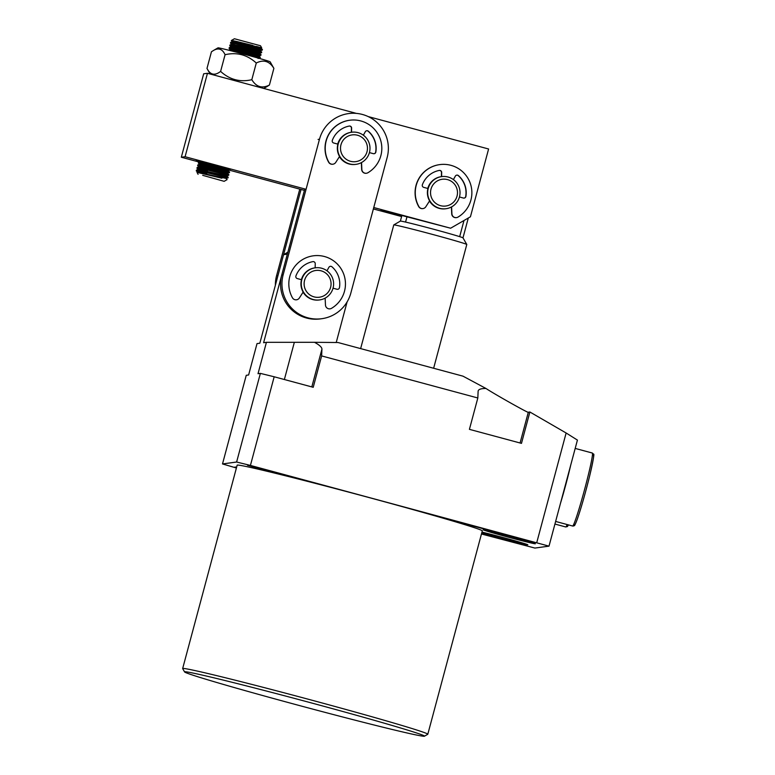 <?xml version="1.0" encoding="UTF-8"?>
<svg xmlns="http://www.w3.org/2000/svg" width="775" height="775" viewBox="0 0 775 775"><rect width="100%" height="100%" fill="white"/><g stroke="black" fill="none" stroke-linecap="round" stroke-linejoin="round"><path stroke-width="1.16" d="M535.302 543.788A26.999 0.61 -165 0 0 535.351 543.769A26.999 0.61 -165 0 0 510.134 536.377A26.999 0.61 -165 0 0 483.242 529.771A26.999 0.61 -165 0 0 483.193 529.79A26.999 0.61 -165 0 0 508.41 537.182A26.999 0.61 -165 0 0 535.302 543.788M481.769 532.861A26.999 0.61 -165 0 0 509.921 540.592A26.999 0.61 -165 0 0 527.775 544.806A26.999 0.61 -165 0 0 527.823 544.786A26.999 0.61 -165 0 0 510.88 539.652A26.999 0.61 -165 0 0 481.972 532.096M484.443 529.073L455.787 521.381L484.443 529.073M276.191 473.002L247.525 465.3L276.191 473.002M236.588 467.277L234.98 467.005L236.511 467.577M184.789 671.76A124.194 2.819 -165 0 0 184.586 671.935A124.194 2.819 -165 0 0 301.921 706.219A124.194 2.819 -165 0 0 424.283 736.25A124.194 2.819 -165 0 0 424.448 736.202A124.194 2.819 -165 0 0 309.864 702.518A124.194 2.819 -165 0 0 184.789 671.76M184.586 671.935L182.677 668.631A126.897 2.877 15 0 1 182.658 668.554A126.897 2.877 15 0 1 182.881 668.457A126.897 2.877 15 0 1 309.293 699.505A126.897 2.877 15 0 1 427.8 734.245A126.897 2.877 15 0 1 427.752 734.293L424.448 736.202M427.8 734.245L482.292 530.875A126.897 2.877 -165 0 0 363.785 496.145A126.897 2.877 -165 0 0 237.373 465.087A126.897 2.877 -165 0 0 237.15 465.194L182.658 668.554M481.459 533.994L534.895 548.061L549.01 546.143L250.422 465.426L274.176 376.776L260.371 373.385L258.017 373.705L266.426 342.327L263.607 342.715L287.331 254.152L283.573 254.665L259.838 343.218L257.019 343.606L248.61 374.984L246.256 375.294L222.502 463.944L236.394 468.003M250.422 465.426L236.617 462.026L260.371 373.385M236.617 462.026L222.502 463.944M549.01 546.143L577.423 440.093L566.128 432.993L529.887 412L521.478 443.368L469.418 429.35L477.826 397.982L321.625 355.919L313.226 387.297L274.176 376.776M536.775 542.529L566.128 432.993M477.826 397.982L478.127 391.21C478.32 389.379 480.936 388.469 485.964 388.469L462.995 376.166L338.036 342.521L314.524 342.308C319.436 344.982 321.906 347.258 321.935 349.147L321.625 355.919M485.964 388.469C495.099 394.514 531.301 414.799 528.317 412.213L529.887 412M266.426 342.327L314.524 342.308M283.573 254.665L287.864 252.185M347.103 301.892L336.224 342.502M401.886 215.498L400.384 221.098A32.395 0.736 15 0 1 400.394 221.088A32.395 0.736 15 0 1 400.442 221.078A32.395 0.736 15 0 1 405.567 222.076A32.395 0.736 15 0 1 459.672 236.646L464.002 220.497M406.962 216.864L405.567 222.076M433.632 368.261L466.792 244.483A37.801 0.862 -165 0 0 466.792 244.464A37.801 0.862 -165 0 0 431.074 234.031A37.801 0.862 -165 0 0 393.836 224.886A37.801 0.862 -165 0 0 393.787 224.905A37.801 0.862 -165 0 0 393.768 224.924L360.637 348.605M459.672 236.646A32.395 0.736 15 0 1 462.975 237.857L466.792 244.464M266.91 86.606L269.409 85.047C262.134 88.747 256.263 86.965 251.817 79.699C240.037 82.421 229.632 79.66 220.604 71.397C215.605 75.291 211.536 75.117 208.417 70.864L206.983 68.442L211.459 51.751L213.958 50.191C218.821 47.663 222.532 49.174 225.07 54.715C236.85 51.993 247.254 54.763 256.283 63.017C263.568 59.317 269.429 61.099 273.885 68.355L270.146 61.816A26.999 0.61 15 0 0 244.638 54.357A26.999 0.61 15 0 0 218.037 47.837A26.999 0.61 15 0 1 218.037 47.837L213.958 50.191M251.817 79.699L256.283 63.017M220.604 71.397L225.07 54.715M269.409 85.047L273.885 68.355M441.14 176.681A16.197 16.168 -97.7 0 1 441.237 176.671A16.197 16.168 82.3 0 0 427.781 188.451M431.472 182.241A16.197 16.168 -97.7 0 1 458.015 184.847A16.197 16.168 -97.7 0 1 446.032 208.717A16.197 16.168 -97.7 0 1 431.472 182.241M446.032 208.717L445.751 208.756A16.197 16.168 -97.7 0 1 431.181 182.28A16.197 16.168 -97.7 0 1 441.392 176.652L441.488 172.486A2.025 2.025 82.3 0 0 439.289 170.432A2.025 2.025 -97.7 0 1 441.673 172.457L441.605 176.623M433.69 183.956A13.495 13.475 -97.7 0 1 452.677 182.309A13.495 13.475 -97.7 0 1 454.334 201.326A13.495 13.475 -97.7 0 1 435.347 202.972A13.495 13.475 -97.7 0 1 433.69 183.956M429.495 201.025A16.197 16.168 82.3 0 0 445.557 208.775A16.197 16.168 -97.7 0 1 445.499 208.785M339.44 156.647A16.197 16.168 82.3 0 0 355.502 164.407A16.197 16.168 82.3 0 0 355.599 164.397M303.083 292.175A16.197 16.168 82.3 0 0 319.242 299.973M307.917 317.827A35.098 35.04 82.3 0 0 350.843 293.047L387.171 157.47A35.098 35.04 82.3 0 0 348.605 113.576A35.098 35.04 82.3 0 0 319.484 139.238L283.156 274.815A35.098 35.04 82.3 0 0 307.917 317.827M304.798 188.955L281.742 275.009A35.098 35.04 82.3 0 0 320.308 318.903L321.722 318.709M314.882 267.869A16.197 16.168 82.3 0 0 301.388 279.678M351.24 132.292A16.197 16.168 82.3 0 0 351.143 132.302A16.197 16.168 82.3 0 0 337.726 144.082M252.689 45.405L236.995 41.559C230.94 40.213 229.729 40.184 233.352 41.472L231.299 40.542L234.408 38.75L260.478 45.735L261.679 47.818L260.875 48.031L240.725 43.226L232.636 41.802L234.786 42.896M235.765 42.189L255.866 47.614L240.608 42.402M202.701 175.334L224.149 181.321L202.701 175.334M198.08 174.336L196.995 172.35L221.882 178.231M210.257 175.179L199.669 172.341M222.415 176.312C238.477 180.788 216.545 174.772 201.878 171.633C195.794 170.364 194.641 170.422 198.419 171.827L196.269 170.868L197.848 172.408M208.504 167.584L227.337 173.174L228.751 174.588L228.567 175.266L226.639 175.789L198.41 169.551L196.472 170.064L196.269 170.868M206.828 173.823L197.867 170.878M196.472 170.064L202.062 170.955C216.729 174.094 238.652 180.11 222.59 175.634L228.053 177.194L227.869 177.872L225.942 178.395L197.673 172.282M223.113 173.707C239.175 178.182 217.242 172.166 202.575 169.028L196.966 168.262L210.839 172.951M207.526 171.207L198.565 168.262M196.928 168.185L197.179 167.458L202.759 168.349C217.426 171.488 239.359 177.504 223.287 173.028L228.751 174.588M223.81 171.101C239.872 175.576 217.949 169.56 203.273 166.422L197.664 165.656L211.536 170.345M208.223 168.601L199.272 165.656M197.625 165.579L197.877 164.852L203.457 165.743C218.124 168.882 240.056 174.898 223.994 170.422L229.448 171.982L229.264 172.66L227.337 173.174L207.196 168.369L199.107 166.945L201.258 168.039M224.508 168.495C240.57 172.97 218.647 166.954 203.98 163.816L198.361 163.05L212.234 167.739M208.921 165.995L199.969 163.05M198.322 162.973L198.574 162.246L204.154 163.128C218.821 166.276 240.754 172.292 224.692 167.817L230.146 169.376L229.972 170.054L228.034 170.568L207.894 165.763L199.805 164.339L201.955 165.433M228.547 50.172L234.195 51.024C248.862 54.163 270.795 60.179 254.733 55.703L260.187 57.263L260.003 57.941L237.421 52.448M255.246 53.775C271.308 58.251 249.385 52.235 234.718 49.096L229.129 48.205L232.926 49.871M239.659 51.276L230.708 48.331M229.061 48.253L229.313 47.527L234.893 48.418C249.569 51.557 271.492 57.573 255.43 53.097L231.405 45.725M255.944 51.169C272.006 55.645 250.083 49.629 235.416 46.49L229.826 45.599L233.624 47.265M229.758 45.648L230.01 44.921L235.59 45.803C250.267 48.951 272.19 54.967 256.128 50.491L241.054 46.064M256.641 48.563C272.703 53.039 250.78 47.023 236.113 43.875L230.524 42.993L234.321 44.659M230.456 43.042L230.708 42.315L236.297 43.197C250.964 46.345 272.887 52.361 256.825 47.885L255.866 47.614M239.95 50.259L258.772 55.848L260.71 55.335L260.884 54.657L255.43 53.097M240.647 47.653L259.48 53.242L261.407 52.729L261.582 52.051L256.128 50.491M241.345 45.047L260.177 50.637L262.105 50.123L262.289 49.445L260.875 48.031L247.031 43.972M225.942 178.395L227.143 179.597L224.149 181.321M256.38 46.422L261.679 47.818M261.582 52.051L260.177 50.637L254.074 49.154L240.027 45.832L231.938 44.408L234.089 45.502M260.884 54.657L259.48 53.242L253.377 51.76L239.33 48.438L231.241 47.013L233.391 48.108M260.187 57.263L258.772 55.848L252.679 54.366L238.632 51.043L230.543 49.619L232.694 50.714M239.243 52.865L240.531 53.262M203.428 162.082L200.493 161.733L202.653 162.828M209.211 164.978L227.995 170.548L229.448 171.982M198.41 169.551L200.56 170.645M206.169 163.564L196.201 160.493L215.547 165.24L230.039 169.793M356.374 113.392L207.448 73.286L185.089 156.724L306.067 189.294M373.753 207.526L450.624 228.218L470.435 216.777L488.599 148.994L368.164 116.57M395.88 213.881L395.686 214.588L380.98 210.267L385.94 211.323L450.624 228.218M200.832 162.488L181.321 157.228L185.089 156.724M401.605 216.545L373.376 208.94M304.42 190.379L229.448 170.19M395.686 214.588L401.702 216.206M181.321 157.228L203.68 73.799L207.448 73.286M349.632 163.932A16.197 16.168 -97.7 0 1 351.647 132.234A16.197 16.168 -97.7 0 1 369.966 149.323A16.197 16.168 -97.7 0 1 349.632 163.932M356.006 164.339L355.696 164.377A16.197 16.168 -97.7 0 1 337.377 147.289A16.197 16.168 -97.7 0 1 351.337 132.273L351.647 132.234M350.494 161.297A13.495 13.475 -97.7 0 1 340.971 144.76A13.495 13.475 -97.7 0 1 357.478 135.228A13.495 13.475 -97.7 0 1 367.001 151.774A13.495 13.475 -97.7 0 1 350.494 161.297M301.039 189.468L277.983 275.522L276.568 275.716A35.098 35.04 82.3 0 0 275.377 285.248M299.77 189.129L276.568 275.716M313.245 299.518A16.197 16.168 -97.7 0 1 315.26 267.821A16.197 16.168 -97.7 0 1 333.579 284.909A16.197 16.168 -97.7 0 1 313.245 299.518M319.62 299.925L319.3 299.964A16.197 16.168 -97.7 0 1 300.981 282.875A16.197 16.168 -97.7 0 1 314.941 267.859L315.26 267.821M314.098 296.883A13.495 13.475 -97.7 0 1 304.575 280.347A13.495 13.475 -97.7 0 1 321.082 270.814A13.495 13.475 -97.7 0 1 330.605 287.351A13.495 13.475 -97.7 0 1 314.098 296.883M351.54 132.244L351.618 128.088A2.025 2.025 -97.7 0 0 349.215 126.063A22.678 22.64 -97.7 0 0 332.33 140.323A2.025 2.025 -97.7 0 0 333.696 142.997L337.89 144.121A16.197 16.168 -97.7 0 0 339.547 156.482L335.759 162.392A4.049 4.04 -97.7 0 1 332.901 164.213L332.707 164.242A4.049 4.04 -97.7 0 1 328.639 162.208A28.346 28.297 -97.7 0 1 349.515 120.261L349.699 120.241A28.346 28.297 -97.7 0 1 367.951 172.718A4.049 4.04 -97.7 0 1 361.847 169.415L361.537 162.527M332.901 164.213A4.049 4.04 -97.7 0 1 328.832 162.188A28.346 28.297 -97.7 0 1 349.699 120.241M363.368 135.208L365.267 131.76A2.025 2.025 -97.7 0 1 368.367 131.217A22.678 22.64 -97.7 0 1 375.846 152.045A2.025 2.025 -97.7 0 1 373.337 153.663L369.413 152.607M374.034 153.731A2.025 2.025 82.3 0 0 375.662 152.065A22.678 22.64 82.3 0 0 368.173 131.246A2.025 2.025 82.3 0 0 366.672 130.752M366.43 173.251L366.246 173.271A4.049 4.04 -97.7 0 1 361.663 169.444L361.344 162.634M351.356 132.273L351.433 128.117A2.025 2.025 82.3 0 0 349.234 126.054M315.154 267.83L315.231 263.674A2.025 2.025 -97.7 0 0 312.819 261.65A22.678 22.64 -97.7 0 0 295.934 275.91A2.025 2.025 -97.7 0 0 297.3 278.574L301.504 279.707A16.197 16.168 -97.7 0 0 303.151 292.068L299.363 297.978A4.049 4.04 -97.7 0 1 292.437 297.765A28.346 28.297 -97.7 0 1 313.313 255.818A28.346 28.297 -97.7 0 1 331.564 308.305A4.049 4.04 -97.7 0 1 325.461 305.001L325.142 298.113M326.972 270.795L328.881 267.346A2.025 2.025 -97.7 0 1 331.971 266.803A22.678 22.64 -97.7 0 1 339.46 287.622A2.025 2.025 -97.7 0 1 336.941 289.249L333.027 288.193M439.27 170.432A22.678 22.64 -97.7 0 0 422.385 184.692A2.025 2.025 -97.7 0 0 423.751 187.366L427.955 188.499A16.197 16.168 -97.7 0 0 429.602 200.861L425.814 206.76A4.049 4.04 -97.7 0 1 422.956 208.591L422.772 208.611A4.049 4.04 -97.7 0 1 418.694 206.586A28.346 28.297 -97.7 0 1 439.57 164.639L439.754 164.61A28.346 28.297 -97.7 0 1 458.006 217.087A4.049 4.04 -97.7 0 1 451.912 213.793L451.593 206.896M422.956 208.591A4.049 4.04 -97.7 0 1 418.887 206.557A28.346 28.297 -97.7 0 1 439.754 164.61M453.414 179.597L455.332 176.138A2.025 2.025 -97.7 0 1 458.422 175.596A22.678 22.64 -97.7 0 1 465.911 196.414A2.025 2.025 -97.7 0 1 463.392 198.042L459.439 196.976M464.089 198.1A2.025 2.025 82.3 0 0 465.717 196.443A22.678 22.64 82.3 0 0 458.238 175.615A2.025 2.025 82.3 0 0 456.727 175.131M456.494 217.62L456.301 217.649A4.049 4.04 -97.7 0 1 451.718 213.813L451.408 206.993M284.367 379.527L294.335 342.347M311.812 386.919L321.935 349.147M520.073 442.99L528.317 412.213M283.156 274.815L281.742 275.009M319.484 139.238L318.07 139.432M592.303 453.026L593.534 454.228C594.541 453.046 593.204 460.457 589.533 476.451C585.096 494.237 580.959 508.671 577.094 519.763C573.51 528.802 574.817 524.413 573.326 526.07L572.648 526.022A37.801 2.044 -74.9 0 0 572.696 526.031A37.801 2.044 -74.9 0 0 584.553 489.645A37.801 2.044 -74.9 0 0 592.303 453.026L575.195 448.425M570.729 465.087A37.801 2.044 105.1 0 1 560.47 503.363M593.398 455.012A36.183 1.957 105.1 0 1 586.132 489.664A36.183 1.957 105.1 0 1 574.672 524.888M568.501 524.908L567.416 526.545L565.74 526.961A37.801 2.044 -74.9 0 0 565.789 526.961A37.801 2.044 -74.9 0 0 567.174 524.549M568.462 524.898A36.183 1.957 105.1 0 1 567.775 525.818M400.394 221.088L393.787 224.905M468.294 218.017L462.975 237.867M210.17 74.022L207.603 69.576M263.752 88.447L267.462 86.306M348.605 113.576L347.19 113.77M232.636 41.802L230.708 42.315M231.938 44.408L230.01 44.921M231.241 47.013L229.313 47.527M230.543 49.619L228.615 50.133M200.502 161.733L198.574 162.246M199.805 164.339L197.877 164.852M199.107 166.945L197.179 167.458M226.639 175.78L228.053 177.194M197.703 172.157L196.995 172.35M196.966 168.262L198.381 169.677M197.664 165.656L199.078 167.071M198.361 163.05L199.776 164.465M199.824 161.21L200.473 161.859M260.003 57.941L258.075 58.464M229.1 48.331L230.514 49.745M229.797 45.725L231.212 47.139M230.495 43.119L231.909 44.533M231.299 40.62L232.607 41.928M555.627 521.439L572.648 526.022M554.929 524.055L565.74 526.961"/></g></svg>
